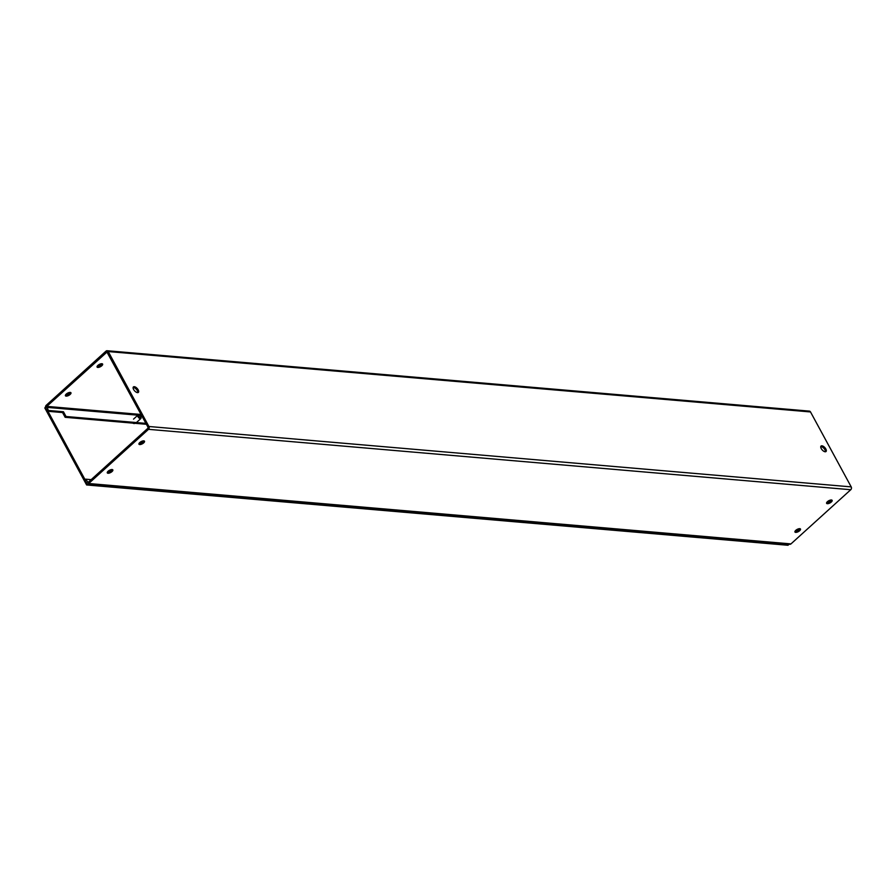 <?xml version="1.0" encoding="UTF-8"?>
<svg xmlns="http://www.w3.org/2000/svg" width="896" height="896" viewBox="0 0 896 896"><rect width="100%" height="100%" fill="white"/><g stroke="black" fill="none" stroke-linecap="round" stroke-linejoin="round"><path stroke-width="1.34" d="M135.005 423.315A4.794 2.285 -132.2 0 1 134.019 423.506A4.794 2.285 -132.2 0 1 132.731 423.114M87.326 483.84L788.715 544.186M47.936 411.298L85.075 479.696M87.494 484.165L86.621 484.96L44.8 407.926L45.528 407.266M788.861 544.477L787.987 545.272L86.621 484.96M137.782 392.627A3.685 1.758 47.8 0 0 136.472 389.458A3.685 1.758 47.8 0 0 133.403 387.486A3.685 1.758 47.8 0 0 133.123 387.486M134.277 386.691A3.685 1.758 47.8 0 0 133.414 386.926A3.685 1.758 47.8 0 0 134.042 390.163A3.685 1.758 47.8 0 0 137.502 392.627A3.685 1.758 47.8 0 0 138.365 392.392A3.685 1.758 47.8 0 0 137.738 389.155A3.685 1.758 47.8 0 0 134.277 386.691M825.429 451.763A3.685 1.758 47.8 0 0 824.118 448.582A3.685 1.758 47.8 0 0 821.05 446.611A3.685 1.758 47.8 0 0 820.77 446.611M821.923 445.816A3.685 1.758 47.8 0 0 821.061 446.051A3.685 1.758 47.8 0 0 821.699 449.299A3.685 1.758 47.8 0 0 825.149 451.763A3.685 1.758 47.8 0 0 826.011 451.528A3.685 1.758 47.8 0 0 825.384 448.28A3.685 1.758 47.8 0 0 821.923 445.816M139.686 444.562A3.136 1.254 -28.5 0 1 138.97 444.214A3.136 1.254 -28.5 0 1 140.414 442.053A3.136 1.254 -28.5 0 1 143.774 440.854A3.136 1.254 -28.5 0 1 144.491 441.213A3.136 1.254 -28.5 0 1 143.058 443.374A3.136 1.254 -28.5 0 1 139.686 444.562M143.842 440.866A3.136 1.254 -28.5 0 1 139.093 443.486A3.136 1.254 -28.5 0 1 139.037 443.475M108.024 473.256A3.136 1.254 -28.5 0 1 107.307 472.898A3.136 1.254 -28.5 0 1 108.752 470.736A3.136 1.254 -28.5 0 1 112.123 469.549A3.136 1.254 -28.5 0 1 112.829 469.896A3.136 1.254 -28.5 0 1 111.395 472.058A3.136 1.254 -28.5 0 1 108.024 473.256M112.179 469.549A3.136 1.254 -28.5 0 1 107.43 472.17A3.136 1.254 -28.5 0 1 107.374 472.158M827.333 503.698A3.136 1.254 -28.5 0 1 826.616 503.339A3.136 1.254 -28.5 0 1 828.061 501.178A3.136 1.254 -28.5 0 1 831.432 499.99A3.136 1.254 -28.5 0 1 832.138 500.349A3.136 1.254 -28.5 0 1 830.704 502.499A3.136 1.254 -28.5 0 1 827.333 503.698M831.488 499.99A3.136 1.254 -28.5 0 1 826.75 502.611A3.136 1.254 -28.5 0 1 826.683 502.611M795.67 532.381A3.136 1.254 -28.5 0 1 794.965 532.034A3.136 1.254 -28.5 0 1 796.398 529.872A3.136 1.254 -28.5 0 1 799.77 528.674A3.136 1.254 -28.5 0 1 800.475 529.032A3.136 1.254 -28.5 0 1 799.042 531.194A3.136 1.254 -28.5 0 1 795.67 532.381M799.837 528.685A3.136 1.254 -28.5 0 1 795.088 531.306A3.136 1.254 -28.5 0 1 795.021 531.294M97.149 366.341A3.136 1.254 151.5 0 0 97.216 366.352A3.136 1.254 151.5 0 0 101.965 363.731M101.898 363.731A3.136 1.254 151.5 0 0 98.526 364.918A3.136 1.254 151.5 0 0 97.093 367.08A3.136 1.254 151.5 0 0 97.81 367.438A3.136 1.254 151.5 0 0 101.181 366.24A3.136 1.254 151.5 0 0 102.614 364.078A3.136 1.254 151.5 0 0 101.898 363.731M65.498 395.035A3.136 1.254 151.5 0 0 65.554 395.035A3.136 1.254 151.5 0 0 70.302 392.426M70.235 392.414A3.136 1.254 151.5 0 0 66.875 393.602A3.136 1.254 151.5 0 0 65.43 395.763A3.136 1.254 151.5 0 0 66.147 396.122A3.136 1.254 151.5 0 0 69.518 394.934A3.136 1.254 151.5 0 0 70.952 392.773A3.136 1.254 151.5 0 0 70.235 392.414M810.51 411.947L851.2 486.886L148.915 426.496L108.226 351.557L810.51 411.947A2.027 1.59 -85.1 0 0 809.357 411.118L107.083 350.728A2.027 1.59 94.9 0 1 108.226 351.557M148.915 426.496A2.027 1.59 94.9 0 1 148.49 429.341L88.693 483.515A2.027 1.59 94.9 0 1 86.475 483.078L84.784 479.965L85.658 479.17L88.099 482.429L147.896 428.254L148.042 427.291L106.96 352.072L46.805 406.381L48.35 410.458L47.477 411.253L45.786 408.139A2.027 1.59 94.9 0 1 46.222 405.306L106.019 351.12A2.027 1.59 94.9 0 1 107.083 350.728M87.629 483.907L789.902 544.298A2.027 1.59 -85.1 0 0 790.966 543.906L850.763 489.72A2.027 1.59 -85.1 0 0 851.2 486.886M145.914 423.382L66.024 416.506L63.448 411.757L48.35 410.458M146.418 424.29L65.15 417.301L62.563 412.552L47.477 411.253M85.658 479.17L91.179 479.64M62.563 412.552L63.448 411.757M65.15 417.301L66.024 416.506M140.974 417.413A2.24 1.064 -132.2 0 1 141.075 417.861A2.24 1.064 -132.2 0 1 140.885 418.51A2.24 1.064 -132.2 0 1 140.358 418.656A2.24 1.064 -132.2 0 1 138.253 417.155A2.24 1.064 -132.2 0 1 137.872 415.184A2.24 1.064 -132.2 0 1 138.398 415.038A2.24 1.064 -132.2 0 1 138.544 415.061A2.24 1.064 -132.2 0 1 138.678 415.094M139.171 415.195A1.534 0.728 -132.2 0 1 139.272 415.206A1.534 0.728 -132.2 0 1 140.997 417.122A1.534 0.728 -132.2 0 1 140.515 417.659A1.534 0.728 -132.2 0 1 138.891 416.349A1.534 0.728 -132.2 0 1 139.171 415.195M148.49 429.341L850.763 489.72M88.693 483.515L790.966 543.906M106.602 352.206L107.296 352.262M141.086 414.49L46.805 406.381M46.659 407.344L137.872 415.184L133.526 419.126M139.619 415.33L141.646 415.509M88.178 482.362L87.349 482.283M171.349 492.24L169.736 492.106M698.062 537.533L696.45 537.398M522.491 522.435L520.878 522.301M346.92 507.338L345.307 507.203M136.674 422.318L140.885 418.51M139.272 415.206L138.544 415.061M140.997 417.122L141.075 417.861"/></g></svg>
